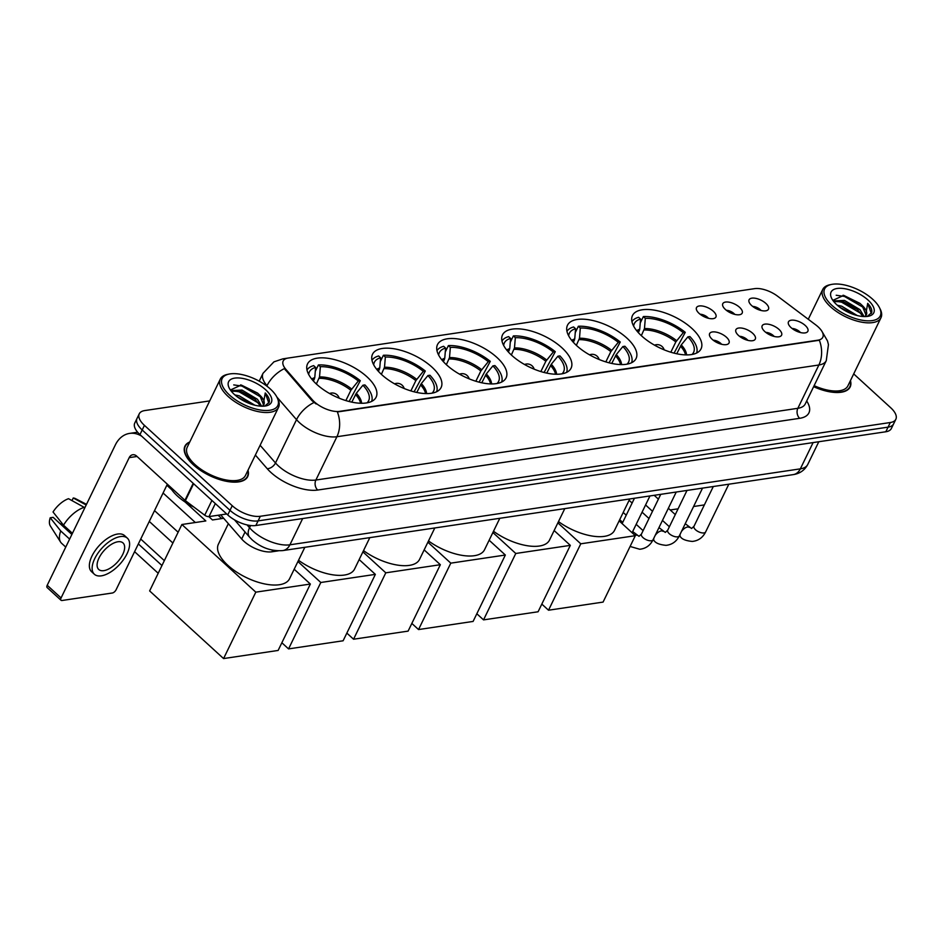 <?xml version="1.0" encoding="UTF-8"?>
<svg xmlns="http://www.w3.org/2000/svg" width="943" height="943" viewBox="0 0 943 943"><rect width="100%" height="100%" fill="white"/><g stroke="black" fill="none" stroke-linecap="round" stroke-linejoin="round"><path stroke-width="1.41" d="M431.965 367.133A38.121 17.186 25.9 0 0 397.168 349.37A38.121 17.186 25.9 0 0 372.532 354.226A38.121 17.186 25.9 0 0 381.679 374.619A38.121 17.186 25.9 0 0 416.464 392.382A38.121 17.186 25.9 0 0 441.1 387.526A38.121 17.186 25.9 0 0 431.965 367.133M626.93 338.124A38.121 17.186 25.9 0 0 592.145 320.361A38.121 17.186 25.9 0 0 567.497 325.217A38.121 17.186 25.9 0 0 576.644 345.609A38.121 17.186 25.9 0 0 611.429 363.373A38.121 17.186 25.9 0 0 636.077 358.517A38.121 17.186 25.9 0 0 626.93 338.124M561.934 347.79A38.121 17.186 25.9 0 0 527.149 330.026A38.121 17.186 25.9 0 0 502.513 334.883A38.121 17.186 25.9 0 0 511.66 355.275A38.121 17.186 25.9 0 0 546.445 373.039A38.121 17.186 25.9 0 0 571.081 368.183A38.121 17.186 25.9 0 0 561.934 347.79M496.949 357.468A38.121 17.186 25.9 0 0 462.164 339.704A38.121 17.186 25.9 0 0 437.517 344.56A38.121 17.186 25.9 0 0 446.664 364.953A38.121 17.186 25.9 0 0 481.449 382.717A38.121 17.186 25.9 0 0 506.096 377.86A38.121 17.186 25.9 0 0 496.949 357.468M366.968 376.811A38.121 17.186 25.9 0 0 332.184 359.047A38.121 17.186 25.9 0 0 307.536 363.904A38.121 17.186 25.9 0 0 316.683 384.296A38.121 17.186 25.9 0 0 351.48 402.06A38.121 17.186 25.9 0 0 376.116 397.203A38.121 17.186 25.9 0 0 366.968 376.811M691.914 328.447A38.121 17.186 25.9 0 0 657.13 310.683A38.121 17.186 25.9 0 0 632.482 315.54A38.121 17.186 25.9 0 0 641.629 335.932A38.121 17.186 25.9 0 0 676.426 353.696A38.121 17.186 25.9 0 0 701.062 348.839A38.121 17.186 25.9 0 0 691.914 328.447M725.379 309.457A10.786 4.868 -154.1 0 1 722.597 305.237A10.786 4.868 -154.1 0 1 728.326 302.066A10.786 4.868 -154.1 0 1 739.607 307.347A10.786 4.868 -154.1 0 1 741.092 314.219A10.786 4.868 -154.1 0 1 725.379 309.457M734.762 314.384A6.471 2.923 25.9 0 0 733.96 313.548A6.471 2.923 25.9 0 0 726.393 310.318M699.093 313.371A10.786 4.868 -154.1 0 1 696.323 309.151A10.786 4.868 -154.1 0 1 702.052 305.98A10.786 4.868 -154.1 0 1 713.332 311.261A10.786 4.868 -154.1 0 1 714.818 318.133A10.786 4.868 -154.1 0 1 699.093 313.371M708.476 318.298A6.471 2.923 25.9 0 0 707.674 317.449A6.471 2.923 25.9 0 0 700.119 314.231M751.654 305.556A10.786 4.868 -154.1 0 1 748.883 301.324A10.786 4.868 -154.1 0 1 754.612 298.165A10.786 4.868 -154.1 0 1 765.893 303.434A10.786 4.868 -154.1 0 1 767.378 310.306A10.786 4.868 -154.1 0 1 751.654 305.556M761.036 310.471A6.471 2.923 25.9 0 0 760.235 309.634A6.471 2.923 25.9 0 0 752.679 306.416M764.773 331.523A10.786 4.868 -154.1 0 1 761.991 327.304A10.786 4.868 -154.1 0 1 767.72 324.133A10.786 4.868 -154.1 0 1 779.001 329.402A10.786 4.868 -154.1 0 1 780.486 336.286A10.786 4.868 -154.1 0 1 764.773 331.523M774.144 336.439A6.471 2.923 25.9 0 0 773.354 335.602A6.471 2.923 25.9 0 0 765.787 332.384M738.487 335.437A10.786 4.868 -154.1 0 1 735.717 331.217A10.786 4.868 -154.1 0 1 741.446 328.046A10.786 4.868 -154.1 0 1 752.714 333.315A10.786 4.868 -154.1 0 1 754.211 340.187A10.786 4.868 -154.1 0 1 738.487 335.437M747.87 340.352A6.471 2.923 25.9 0 0 747.068 339.515A6.471 2.923 25.9 0 0 739.501 336.297M712.201 339.35A10.786 4.868 -154.1 0 1 709.431 335.119A10.786 4.868 -154.1 0 1 715.159 331.96A10.786 4.868 -154.1 0 1 726.44 337.229A10.786 4.868 -154.1 0 1 727.925 344.101A10.786 4.868 -154.1 0 1 712.201 339.35M721.584 344.266A6.471 2.923 25.9 0 0 720.782 343.429A6.471 2.923 25.9 0 0 713.226 340.199M791.047 327.61A10.786 4.868 -154.1 0 1 788.277 323.39A10.786 4.868 -154.1 0 1 794.006 320.219A10.786 4.868 -154.1 0 1 805.275 325.5A10.786 4.868 -154.1 0 1 806.772 332.372A10.786 4.868 -154.1 0 1 791.047 327.61M800.43 332.537A6.471 2.923 25.9 0 0 799.629 331.688A6.471 2.923 25.9 0 0 792.061 328.47M815.789 324.922A19.414 8.758 -154.1 0 1 818.147 326.879A19.414 8.758 -154.1 0 1 822.803 337.264A19.414 8.758 -154.1 0 1 817.817 340.199L339.645 411.348A19.414 8.758 -154.1 0 1 312.392 399.832L285.894 369.361A19.414 8.758 -154.1 0 1 283.206 360.98A19.414 8.758 -154.1 0 1 288.193 358.045L754.659 288.641A19.414 8.758 -154.1 0 1 777.586 296.196L815.789 324.922M278.326 550.842L271.961 551.785A21.571 9.725 -154.1 0 1 241.667 538.983L220.697 514.854M189.779 441.961A34.879 15.725 25.9 0 0 184.946 446.133A34.879 15.725 25.9 0 0 193.315 464.793A34.879 15.725 25.9 0 0 225.153 481.048A34.879 15.725 25.9 0 0 247.703 476.604A34.879 15.725 25.9 0 0 247.997 470.227M821.954 331.394L827.506 340.942L828.449 344.619L826.268 360.65A28.761 12.966 -154.1 0 1 818.878 365A25.166 18.754 -98.5 0 0 819.349 340.258L337.382 411.973A25.166 18.754 81.5 0 1 336.91 436.727A28.761 12.966 -154.1 0 1 299.45 422.641A28.761 12.966 -154.1 0 1 296.526 419.659L276.888 397.062M209.711 400.905L144.798 410.559A21.571 9.725 25.9 0 0 139.258 413.824L134.766 423.065A21.571 9.725 25.9 0 0 139.953 434.605L227.746 514.937L229.998 510.328A21.571 9.725 25.9 0 0 258.087 520.89L888.058 427.144A21.571 9.725 25.9 0 0 893.61 423.879A21.571 9.725 25.9 0 1 888.058 427.144L258.087 520.89A21.571 9.725 25.9 0 1 229.998 510.328L142.193 429.984L229.998 510.328L232.237 505.707A21.571 9.725 25.9 0 0 260.339 516.269L890.31 422.523A21.571 9.725 25.9 0 0 895.85 419.27A21.571 9.725 25.9 0 0 890.675 407.718L853.698 373.899M137.018 418.444A21.571 9.725 25.9 0 0 142.193 429.984A21.571 9.725 25.9 0 1 137.018 418.444M316.129 403.981L311.98 400.669L284.35 368.619A25.166 15.442 139 0 0 267.01 385.699A28.761 12.966 -154.1 0 1 263.026 373.298L259.207 381.161M813.632 386.677A34.879 15.725 25.9 0 0 850.162 386.96A34.879 15.725 25.9 0 0 850.456 380.583M139.258 413.824A21.571 9.725 25.9 0 0 144.432 425.364L232.237 505.707M227.746 514.937A21.571 9.725 25.9 0 0 255.848 525.51L885.819 431.764A21.571 9.725 25.9 0 0 891.359 428.499L895.85 419.27M670.237 509.986L678.088 508.819M693.6 506.509L704.362 504.906M832.032 305.461A30.93 13.945 25.9 0 0 867.147 320.82A30.93 13.945 25.9 0 0 879.513 307.748A30.93 13.945 25.9 0 0 872.829 299.391A30.93 13.945 25.9 0 0 831.502 284.432A30.93 13.945 25.9 0 0 832.032 305.461M831.502 284.432L829.958 284.751A32.368 14.593 25.9 0 0 822.756 289.442A32.368 14.593 25.9 0 0 830.524 306.758A32.368 14.593 25.9 0 0 860.063 321.834A32.368 14.593 25.9 0 0 880.986 317.72A32.368 14.593 25.9 0 0 880.22 309.151L879.513 307.748M814.127 385.652A32.368 14.593 25.9 0 0 847.898 385.852L880.986 317.72M813.703 386.536A34.526 15.559 25.9 0 0 849.832 386.795A34.526 15.559 25.9 0 0 850.256 380.984M837.349 305.261L841.663 306.18L857.246 315.54M839.93 307.335L853.922 314.561M833.27 300.947L844.456 300.404L859.933 309.634L864.13 316.553M833.718 301.512L843.761 301.843L857.104 309.115L862.963 316.494M864.837 316.565A17.976 8.11 25.9 0 0 866.346 314.927A17.976 8.11 25.9 0 0 862.032 305.308L866.11 315.339M868.079 300.098A23.728 10.703 25.9 0 0 841.168 288.31A23.728 10.703 25.9 0 0 831.62 298.294A23.728 10.703 25.9 0 0 836.771 304.754A23.728 10.703 25.9 0 0 868.55 316.223A23.728 10.703 25.9 0 0 868.079 300.098M862.032 305.308L859.957 303.375L843.726 295.383L832.858 300.357M867.265 316.435L871.709 312.557C872.251 309.893 870.919 306.829 867.701 303.34L865.415 316.565M867.701 303.34L871.297 313.5M836.193 295.253L844.456 296.432L863.375 307.453L865.155 309.41M835.074 301.041L841.651 302.196L860.57 313.229L862.35 315.186M842.912 309.375L850.598 313.324M843.03 295.242L860.617 303.952M832.858 300.381L834.025 300.298M840.461 301.076L857.8 309.717M840.225 307.559L853.698 314.49M638.387 332.69L639.731 329.272L640.556 319.076A32.934 14.852 25.9 0 0 633.661 326.16M640.238 322.989L643.35 316.577A35.964 16.208 25.9 0 1 685.266 332.337L683.262 332.643A32.934 14.852 25.9 0 0 645.307 318.369L644.47 328.565L641.346 335.661M670.827 352.222L675.825 341.92L683.262 332.643M558.492 521.597A39.559 17.834 25.9 0 0 614.506 530.39L629.783 498.941M685.266 332.337L674.056 353.142M640.556 319.076L638.611 317.284A35.964 16.208 25.9 0 0 631.951 321.669M645.307 318.369L643.35 316.577M696.582 353.047A35.964 16.208 25.9 0 0 689.887 336.568L687.883 336.863L681.259 344.902L676.744 353.766M691.997 354.485A32.934 14.852 25.9 0 0 687.883 336.863M548.52 610.215L580.77 543.805L635.323 535.695L603.072 602.094L548.52 610.215L541.812 604.086M580.77 543.805L557.867 522.858M619.127 520.878L635.323 535.695M573.391 342.356L574.735 338.95L575.572 328.742A32.934 14.852 25.9 0 0 568.676 335.826M575.254 332.667L578.365 326.254A35.964 16.208 25.9 0 1 620.27 342.014L618.266 342.309A32.934 14.852 25.9 0 0 580.31 328.034L579.485 338.242L576.35 345.338M605.83 361.9L610.84 351.598L618.266 342.309M493.495 531.263A39.559 17.834 25.9 0 0 549.521 540.056L564.786 508.607M620.27 342.014L609.072 362.807M575.572 328.742L573.615 326.962A35.964 16.208 25.9 0 0 566.955 331.335M580.31 328.034L578.365 326.254M631.598 362.725A35.964 16.208 25.9 0 0 624.891 346.246L622.887 346.541L616.274 354.568L611.759 363.444M627.001 364.151A32.934 14.852 25.9 0 0 622.887 346.541M483.535 619.881L515.774 553.482L570.326 545.36L538.088 611.771L483.535 619.881L476.828 613.752M515.774 553.482L492.883 532.536M554.142 530.544L570.326 545.36M508.407 352.034L509.75 348.615L510.587 338.419A32.934 14.852 25.9 0 0 503.68 345.503M510.257 342.333L513.369 335.92A35.964 16.208 25.9 0 1 555.286 351.68L553.282 351.987A32.934 14.852 25.9 0 0 515.326 337.712L514.489 347.908L511.365 355.004M540.846 371.566L545.844 361.263L553.282 351.987M428.511 540.94A39.559 17.834 25.9 0 0 484.525 549.734L499.802 518.285M555.286 351.68L544.076 372.485M510.587 338.419L508.631 336.627A35.964 16.208 25.9 0 0 501.971 341.012M515.326 337.712L513.369 335.92M566.613 372.391A35.964 16.208 25.9 0 0 559.906 355.912L557.902 356.206L551.29 364.246L546.763 373.11M562.016 373.829A32.934 14.852 25.9 0 0 557.902 356.206M418.539 629.559L450.789 563.148L505.342 555.026L473.091 621.437L418.539 629.559L411.832 623.417M450.789 563.148L427.886 542.201M489.146 540.221L505.342 555.026M443.422 361.699L444.754 358.293L445.591 348.085A32.934 14.852 25.9 0 0 438.695 355.169M445.273 352.01L448.385 345.598A35.964 16.208 25.9 0 1 490.289 361.358L488.285 361.652A32.934 14.852 25.9 0 0 450.341 347.378L449.505 357.586L446.369 364.682M475.85 381.243L480.859 370.941L488.285 361.652M363.515 550.606A39.559 17.834 25.9 0 0 419.541 559.399L434.806 527.95M490.289 361.358L479.091 382.151M445.591 348.085L443.646 346.305A35.964 16.208 25.9 0 0 436.986 350.678M450.341 347.378L448.385 345.598M501.617 382.068A35.964 16.208 25.9 0 0 494.91 365.589L492.906 365.884L486.293 373.911L481.779 382.787M497.032 383.495A32.934 14.852 25.9 0 0 492.906 365.884M353.554 639.224L385.793 572.825L440.346 564.704L408.107 631.115L353.554 639.224L346.847 633.095M385.793 572.825L362.902 551.879M424.161 549.887L440.346 564.704M378.426 371.377L379.77 367.959L380.607 357.751A32.934 14.852 25.9 0 0 373.699 364.847M380.277 361.676L383.4 355.263A35.964 16.208 25.9 0 1 425.305 371.023L423.301 371.33A32.934 14.852 25.9 0 0 385.345 357.055L384.508 367.251L381.385 374.347M410.865 390.909L415.863 380.607L423.301 371.33M298.53 560.283A39.559 17.834 25.9 0 0 354.556 569.077L369.821 537.628M425.305 371.023L414.095 391.828M380.607 357.751L378.65 355.971A35.964 16.208 25.9 0 0 371.99 360.344M385.345 357.055L383.4 355.263M436.633 391.734A35.964 16.208 25.9 0 0 429.925 375.255L427.922 375.55L421.309 383.577L416.794 392.453M432.035 393.172A32.934 14.852 25.9 0 0 427.922 375.55M288.558 648.902L320.809 582.491L375.361 574.37L343.111 640.78L288.558 648.902L281.863 642.761M320.809 582.491L297.917 561.545M359.165 559.564L375.361 574.37M313.441 381.043L314.773 377.636L315.61 367.428A32.934 14.852 25.9 0 0 308.715 374.512M315.292 371.342L318.404 364.941A35.964 16.208 25.9 0 1 360.309 380.701L358.305 380.996A32.934 14.852 25.9 0 0 320.361 366.721L319.524 376.929L316.388 384.025M345.869 400.586L350.879 390.272L358.305 380.996M228.359 523.671L218.399 544.182A39.559 17.834 25.9 0 0 227.888 565.352A39.559 17.834 25.9 0 0 263.993 583.788A39.559 17.834 25.9 0 0 289.56 578.743L304.837 547.294M360.309 380.701L349.11 401.494M315.61 367.428L313.665 365.636A35.964 16.208 25.9 0 0 307.005 370.021M320.361 366.721L318.404 364.941M371.636 401.412A35.964 16.208 25.9 0 0 364.929 384.921L362.925 385.227L356.313 393.255L351.798 402.119M367.051 402.838A32.934 14.852 25.9 0 0 362.925 385.227M158.2 573.273L134.59 551.679M223.574 658.568L255.812 592.157L310.365 584.047L278.126 650.446L223.574 658.568L149.631 590.919L181.881 524.508L205.833 520.949L185.217 502.089M161.96 565.529L138.35 543.934M208.827 516.623L212.47 519.958L223.68 518.285M255.812 592.157L181.881 524.508M294.181 569.23L310.365 584.047M140.731 539.042L164.33 560.637M166.84 485.268L171.767 489.771M163.08 493L195.331 522.505M215.31 503.562L208.981 516.599L226.685 513.97M141.674 436.185A28.761 21.441 -98.5 0 0 129.592 433.403A28.761 21.441 -98.5 0 0 115.341 444.943L47.209 585.273L61.071 597.956L129.203 457.638A7.19 5.363 81.5 0 1 132.763 454.75A7.19 5.363 81.5 0 1 136.629 456.082L184.958 500.297L193.197 483.323M61.071 597.956A3.595 1.768 132.5 0 0 61.012 600.255L47.15 587.572A3.595 1.768 -47.5 0 1 47.209 585.273M61.012 600.255A3.595 1.768 132.5 0 0 62.038 600.491L112.323 593.006A3.595 1.768 132.5 0 0 116.095 589.764L167.359 484.195M208.981 516.599A3.595 1.627 -154.1 0 1 204.725 515.208L185.394 500.662A3.595 1.627 -154.1 0 1 184.958 500.297M103.86 570.645A17.976 8.829 132.5 0 0 120.409 558.386A17.976 8.829 132.5 0 0 123.014 542.944A17.976 8.829 132.5 0 0 117.887 541.765A17.976 8.829 132.5 0 0 101.337 554.024A17.976 8.829 132.5 0 0 98.732 569.466A17.976 8.829 132.5 0 0 103.86 570.645M71.974 534.245L60.682 523.907A14.381 7.072 132.5 0 0 62.026 523.294M127.376 538.17L124.606 535.624A24.447 12.011 132.5 0 0 117.627 534.033A24.447 12.011 132.5 0 0 95.125 550.7A24.447 12.011 132.5 0 0 91.589 571.706L94.371 574.252A24.447 12.011 132.5 0 0 101.337 575.843A24.447 12.011 132.5 0 0 123.839 559.175A24.447 12.011 132.5 0 0 127.376 538.17A24.447 12.011 132.5 0 0 120.409 536.567A24.447 12.011 132.5 0 0 97.895 553.246A24.447 12.011 132.5 0 0 94.371 574.252M84.375 507.275A23.728 11.658 132.5 0 0 63.523 525.18L53.032 511.99A18.695 9.182 132.5 0 1 68.521 498.694L84.858 507.723M72.434 533.325L63.523 525.18M71.868 534.469L53.15 517.33L50.227 517.766L60.717 530.956L69.629 539.101M60.717 530.956A23.728 11.658 132.5 0 0 60.588 542.084A23.728 11.658 132.5 0 0 61.578 543.274L65.751 547.081M86.19 504.988L73.259 497.987L71.998 500.58M86.497 504.34L75.357 498.588A18.695 9.182 132.5 0 0 73.259 497.987M50.227 517.766A18.695 9.182 132.5 0 0 50.333 525.935L60.588 542.084M229.573 395.105A30.93 13.945 25.9 0 0 264.688 410.476A30.93 13.945 25.9 0 0 277.053 397.392A30.93 13.945 25.9 0 0 270.37 389.035A30.93 13.945 25.9 0 0 229.043 374.076A30.93 13.945 25.9 0 0 229.573 395.105M229.043 374.076L227.511 374.395A32.368 14.593 25.9 0 0 220.297 379.098A32.368 14.593 25.9 0 0 228.065 396.402A32.368 14.593 25.9 0 0 257.604 411.49A32.368 14.593 25.9 0 0 278.527 407.364A32.368 14.593 25.9 0 0 277.761 398.795L277.053 397.392M220.297 379.098L187.209 447.23A32.368 14.593 25.9 0 0 194.977 464.545A32.368 14.593 25.9 0 0 224.517 479.633A32.368 14.593 25.9 0 0 245.439 475.508L278.527 407.364M189.578 442.361A34.526 15.559 25.9 0 0 185.276 446.287A34.526 15.559 25.9 0 0 193.551 464.758A34.526 15.559 25.9 0 0 225.059 480.847A34.526 15.559 25.9 0 0 247.372 476.451A34.526 15.559 25.9 0 0 247.797 470.628M169.657 486.305A35.964 16.208 25.9 0 0 177.461 496.077A35.964 16.208 25.9 0 0 193.822 507.004M234.89 394.917L239.204 395.824L254.787 405.184M237.471 396.991L251.463 404.217M230.811 390.591L241.997 390.06L257.474 399.29L261.671 406.209M231.259 391.168L241.302 391.498L254.645 398.771L260.504 406.15M262.378 406.221A17.976 8.11 25.9 0 0 263.887 404.582A17.976 8.11 25.9 0 0 259.573 394.964L263.651 404.995M265.631 389.742A23.728 10.703 25.9 0 0 238.709 377.954A23.728 10.703 25.9 0 0 229.161 387.938A23.728 10.703 25.9 0 0 234.312 394.41A23.728 10.703 25.9 0 0 266.091 405.879A23.728 10.703 25.9 0 0 265.631 389.742M259.573 394.964L257.498 393.031L241.267 385.039L230.398 390.013M264.806 406.079L269.25 402.213C269.804 399.549 268.46 396.473 265.242 392.983L262.956 406.221M265.242 392.983L268.838 403.144M233.734 384.909L241.997 386.076L260.916 397.097L262.696 399.066M232.615 390.697L239.192 391.852L258.111 402.873L259.891 404.842M240.453 399.019L248.139 402.979M240.571 384.897L258.158 393.596M230.398 390.025L231.565 389.954M238.001 390.732L255.341 399.361M237.777 397.215L251.239 404.146M285.894 369.361L285.481 370.198M312.392 399.832L311.98 400.669M245.062 532.005L241.667 538.983M272.727 550.205L271.961 551.785M806.689 400.987A35.964 16.208 -154.1 0 1 799.664 418.315L317.697 490.042A7.19 5.363 81.5 0 1 315.881 480.034L797.849 408.307A28.761 12.966 25.9 0 0 805.239 403.969L826.268 360.65M317.697 490.042A35.964 16.208 -154.1 0 1 270.877 472.419A35.964 16.208 -154.1 0 1 267.223 468.695L255.364 455.056M313.995 402.508A25.166 15.442 139 0 0 296.526 419.659L275.497 462.966A28.761 12.966 25.9 0 0 278.421 465.948A28.761 12.966 25.9 0 0 315.881 480.034L336.91 436.727L818.878 365L797.849 408.307A7.19 5.363 81.5 0 0 799.664 418.315M285.753 358.717A25.166 18.754 -98.5 0 0 282.888 358.847L273.93 361.853L263.026 373.298M268.496 387.408L266.822 386.088M260.339 516.269L255.848 525.51M890.31 422.523L885.819 431.764M144.432 425.364L139.953 434.605M260.115 445.273L275.497 462.966A7.19 4.409 -41 0 1 267.223 468.695M247.078 524.921L249.53 527.738A28.761 12.966 25.9 0 0 252.453 530.72A28.761 12.966 25.9 0 0 289.914 544.806L800.348 468.848A28.761 12.966 25.9 0 0 807.738 464.498C804.638 470.262 799.805 473.634 793.216 474.624L282.794 550.582A14.381 10.715 81.5 0 0 289.914 544.806L302.668 518.544M813.102 442.585L800.348 468.848A14.381 10.715 81.5 0 1 793.216 474.624M250.602 525.522L249.53 527.738A14.381 8.817 139 0 0 249.624 537.251L234.489 519.841M639.354 330.698A28.196 12.707 25.9 0 0 637.35 331.5M675.825 341.92A28.196 12.707 25.9 0 0 644.093 329.991M639.731 329.272A28.526 12.86 25.9 0 0 636.69 330.71M676.638 340.671A28.526 12.86 25.9 0 0 644.47 328.565M686.551 354.91A28.526 12.86 25.9 0 0 681.259 344.902M685.514 354.898A28.196 12.707 25.9 0 0 680.445 346.152M574.358 340.364A28.196 12.707 25.9 0 0 572.366 341.177M610.84 351.598A28.196 12.707 25.9 0 0 579.108 339.657M574.735 338.95A28.526 12.86 25.9 0 0 571.706 340.376M611.653 350.336A28.526 12.86 25.9 0 0 579.485 338.242M621.555 364.587A28.526 12.86 25.9 0 0 616.274 354.568M620.529 364.564A28.196 12.707 25.9 0 0 615.461 355.817M509.373 350.042A28.196 12.707 25.9 0 0 507.369 350.843M545.844 361.263A28.196 12.707 25.9 0 0 514.112 349.334M509.75 348.615A28.526 12.86 25.9 0 0 506.721 350.053M546.657 360.014A28.526 12.86 25.9 0 0 514.489 347.908M556.57 374.253A28.526 12.86 25.9 0 0 551.29 364.246M555.533 374.23A28.196 12.707 25.9 0 0 550.464 365.495M444.389 359.707A28.196 12.707 25.9 0 0 442.385 360.521M480.859 370.941A28.196 12.707 25.9 0 0 449.127 359M444.754 358.293A28.526 12.86 25.9 0 0 441.725 359.719M481.673 369.68A28.526 12.86 25.9 0 0 449.505 357.586M491.574 383.931A28.526 12.86 25.9 0 0 486.293 373.911M490.549 383.907A28.196 12.707 25.9 0 0 485.48 375.161M379.392 369.385A28.196 12.707 25.9 0 0 377.389 370.186M415.863 380.607A28.196 12.707 25.9 0 0 384.143 368.678M379.77 367.959A28.526 12.86 25.9 0 0 376.74 369.385M416.688 379.357A28.526 12.86 25.9 0 0 384.508 367.251M426.59 393.596A28.526 12.86 25.9 0 0 421.309 383.577M425.552 393.573A28.196 12.707 25.9 0 0 420.484 384.838M314.408 379.051A28.196 12.707 25.9 0 0 312.404 379.864M350.879 390.272A28.196 12.707 25.9 0 0 319.147 378.343M314.773 377.636A28.526 12.86 25.9 0 0 311.744 379.062M351.692 389.023A28.526 12.86 25.9 0 0 319.524 376.929M361.605 403.274A28.526 12.86 25.9 0 0 356.313 393.255M360.568 403.25A28.196 12.707 25.9 0 0 355.499 394.504M178.133 532.229L155.324 511.354A5.752 2.829 132.5 0 0 154.369 510.953M728.809 484.207L705.623 531.958A6.471 2.923 -154.1 0 1 703.678 532.96A6.471 2.923 -154.1 0 1 695.533 529.766A6.471 2.923 -154.1 0 1 693.977 526.3L691.584 528.504L685.243 523.707M705.623 531.958C702.771 537.651 698.315 540.822 692.268 541.435C686.127 540.811 682.237 539.337 680.587 536.991A6.471 3.183 -47.5 0 1 680.186 534.127M681.435 531.546A6.471 3.183 -47.5 0 1 687.471 527.019A6.471 3.183 -47.5 0 1 687.742 526.996A6.471 3.183 -47.5 0 1 689.321 527.443M702.523 488.12L679.337 535.86A6.471 2.923 -154.1 0 1 677.404 536.873A6.471 2.923 -154.1 0 1 669.247 533.667A6.471 2.923 -154.1 0 1 667.703 530.214L665.298 532.418L658.957 527.62M679.337 535.86C676.485 541.565 672.041 544.724 665.994 545.349C659.852 544.724 655.951 543.239 654.301 540.905A6.471 3.183 -47.5 0 1 653.912 538.029M655.161 535.459A6.471 3.183 -47.5 0 1 661.196 530.933A6.471 3.183 -47.5 0 1 661.456 530.897A6.471 3.183 -47.5 0 1 663.035 531.357M654.301 540.905L653.063 539.773A6.471 2.923 -154.1 0 1 651.118 540.787A6.471 2.923 -154.1 0 1 642.973 537.581A6.471 2.923 -154.1 0 1 641.417 534.115L639.012 536.331L632.682 531.534M634.486 534.929A6.471 3.183 -47.5 0 1 634.91 534.846A6.471 3.183 -47.5 0 1 635.181 534.811A6.471 3.183 -47.5 0 1 636.761 535.259M129.203 457.638L137.041 456.471M193.621 483.712L185.394 500.662M204.725 515.208L211.904 500.438M287.768 358.128L282.888 358.847M282.794 550.582C271.537 551.407 261.352 547.859 252.229 539.915L249.624 537.251M807.738 464.498L818.795 441.737M848.853 388.822L849.832 386.795M808.269 319.276L822.756 289.442M664.155 349.841A7.19 7.19 0 0 0 654.536 345.162M599.159 359.507A7.19 7.19 0 0 0 589.54 354.839M534.174 369.173A7.19 7.19 0 0 0 524.556 364.505M469.19 378.85A7.19 7.19 0 0 0 459.559 374.182M404.193 388.516A7.19 7.19 0 0 0 394.575 383.848M221.735 518.579L218.092 515.243M155.324 511.354A5.752 5.752 0 0 0 154.475 510.717M339.209 398.194A7.19 7.19 0 0 0 329.59 393.526M172.887 543.027L149.277 521.42M680.587 536.991L679.349 535.86M669.377 526.748L662.457 520.418M652.497 511.295L645.578 504.965M713.297 486.517L693.977 526.3M675.282 514.595L668.363 508.265M658.403 499.153L654.194 495.311M643.102 530.65L636.183 524.332M626.223 515.208L623.217 512.462M687.011 490.419L667.703 530.214M648.996 518.509L642.077 512.179M632.116 503.055L629.111 500.309M676.249 492.022L653.063 539.773C650.21 545.478 645.755 548.637 639.708 549.25L630.089 546.457M660.737 494.332L641.417 534.115M622.722 522.422L619.716 519.664M649.963 495.935L632.093 532.736M634.45 498.246L622.132 523.624M129.592 433.403L137.619 432.212M246.394 478.478L247.372 476.451M184.286 448.314L185.276 446.287"/></g></svg>
